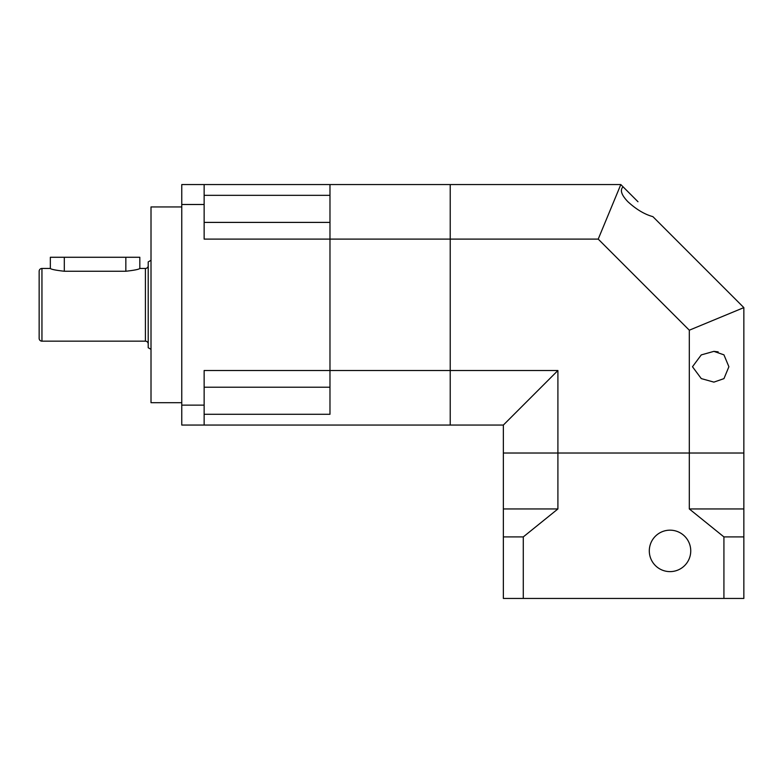 <?xml version="1.0" encoding="UTF-8"?>
<svg xmlns="http://www.w3.org/2000/svg" width="783" height="783" viewBox="0 0 783 783"><rect width="100%" height="100%" fill="white"/><g stroke="black" fill="none" stroke-linecap="round" stroke-linejoin="round"><path stroke-width="1.17" d="M713.89 351.361L701.265 354.905L692.485 366.738L701.274 378.59L713.89 382.124L723.952 378.629L728.895 366.738L723.942 354.846L713.89 351.361L718.168 351.87M637.979 201.74L620.811 184.563L450.225 184.563L450.225 370.516L450.225 184.563L204.138 184.563L204.138 239.109L329.976 239.109L329.976 370.516L204.138 370.516L204.138 425.061L450.225 425.061L450.225 370.516L557.907 370.516L557.907 453.024L689.304 453.024L689.304 330.201L598.212 239.109L329.976 239.109L329.976 184.563L329.976 195.339L204.138 195.339M623.072 186.824C619.774 189.985 621.389 194.957 627.917 201.74C636.236 209.394 644.556 214.356 652.895 216.646L743.85 307.611L743.85 453.024L689.304 453.024L743.85 453.024L743.85 508.95L689.304 508.95L689.304 453.024L503.361 453.024L557.907 453.024L557.907 508.95L523.279 536.913L503.361 536.913L503.361 425.061L450.225 425.061L450.225 370.516L329.976 370.516L329.976 387.223L204.138 387.223M598.212 239.109L620.811 184.563M743.85 307.611L689.304 330.201M503.361 425.061L557.907 370.516M689.304 508.95L723.923 536.913L723.923 598.437L743.85 598.437L743.85 508.95M723.923 598.437L523.279 598.437L523.279 536.913M503.361 536.913L503.361 598.437L523.279 598.437M503.361 508.95L557.907 508.95M723.923 536.913L743.85 536.913M670.023 530.169A20.72 20.72 0 0 1 690.743 550.899A20.72 20.72 0 0 1 670.023 571.619A20.72 20.72 0 0 1 649.303 550.899A20.72 20.72 0 0 1 670.023 530.169M50.337 268.461C51.149 269.362 55.818 270.292 64.314 271.251L125.838 271.251C134.343 270.292 139.002 269.362 139.824 268.461L139.824 257.274L50.337 257.274L50.337 268.461L41.949 268.461A2.799 2.799 0 0 0 39.15 271.251L39.15 338.364A2.799 2.799 0 0 0 41.949 341.163L41.949 268.461M151.011 349.335L148.212 347.721L148.212 261.904L151.011 260.289M41.949 341.163L145.413 341.163L145.413 268.461L139.824 268.461M145.413 341.163A2.799 2.799 0 0 1 148.212 343.962M145.413 268.461A2.799 2.799 0 0 0 148.212 265.662M181.764 402.687L151.011 402.687L151.011 206.937L181.764 206.937M204.138 414.285L329.976 414.285L329.976 222.401L204.138 222.401M204.138 425.061L181.764 425.061L181.764 184.563L204.138 184.563M181.764 204.49L204.138 204.49M181.764 405.134L204.138 405.134M64.314 271.251L64.314 257.274M125.838 271.251L125.838 257.274"/></g></svg>
